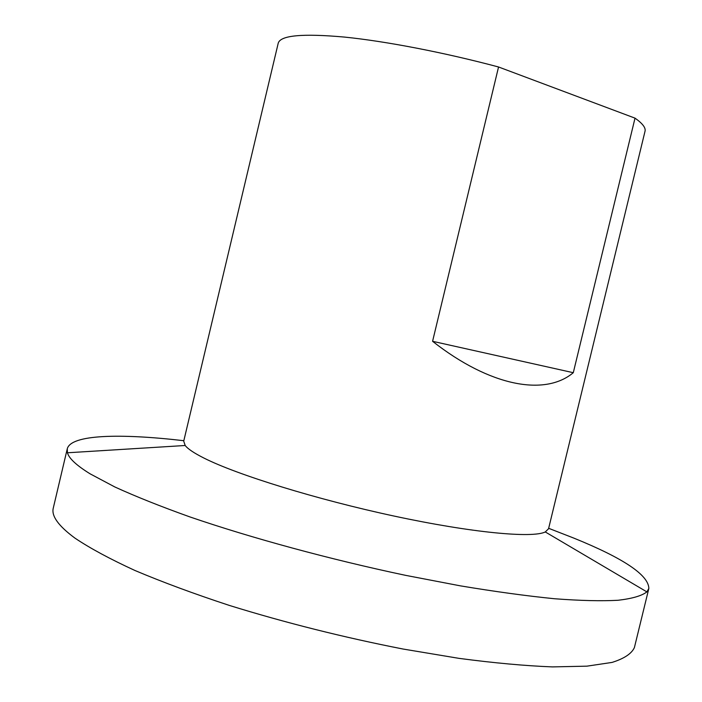 <?xml version="1.0" encoding="UTF-8"?>
<svg xmlns="http://www.w3.org/2000/svg" width="702" height="702" viewBox="0 0 702 702"><rect width="100%" height="100%" fill="white"/><g stroke="black" fill="none" stroke-linecap="round" stroke-linejoin="round"><path stroke-width="1.05" d="M432.581 341.304L498.552 66.988L635.02 118.147L573.288 372.701C545.085 396.437 490.093 386.504 432.581 341.304L573.288 372.701M635.02 118.147C642.558 123.473 645.901 127.825 645.033 131.221L548.552 528.755L545.278 531.949C532.511 538.355 472.13 532.809 394.305 516.11C316.558 499.464 236.653 474.684 203.729 457.958C194.033 453.062 187.846 448.911 185.188 445.498L183.722 441.163L278.229 43.164C280.467 35.354 302.474 33.319 344.261 37.057C385.67 41.225 444.155 52.466 498.552 66.988M183.836 440.707C120.06 433.301 70.955 434.468 67.269 448.797L53.291 508.037C51.211 515.891 58.424 525.921 74.947 538.118C89.996 548.236 110.012 559.029 134.986 570.507C162.645 582.195 194.121 593.839 229.405 605.44C285.538 622.814 343.427 637.346 403.071 649.034L458.889 658.344C493.883 662.978 525.07 665.829 552.448 666.9L586.916 666.163L612.056 662.416C624.227 658.581 631.677 653.623 634.406 647.551L648.85 588.425C648.56 575.052 623.543 558.274 573.806 538.101L548.657 528.299M67.269 448.797L67.445 452.781C68.98 458.424 76.544 465.444 90.128 473.841L114.786 486.942C135.591 496.454 160.644 506.449 189.952 516.935C251.597 538.074 329.984 559.397 405.659 575.359L460.38 585.854C495.059 591.628 526.421 595.919 554.457 598.736C580.115 600.675 601.333 601.193 618.093 600.271C632.195 598.613 641.795 595.822 646.884 591.891L648.85 588.425M185.188 445.498L67.445 452.781M545.278 531.949L646.884 591.891"/></g></svg>
